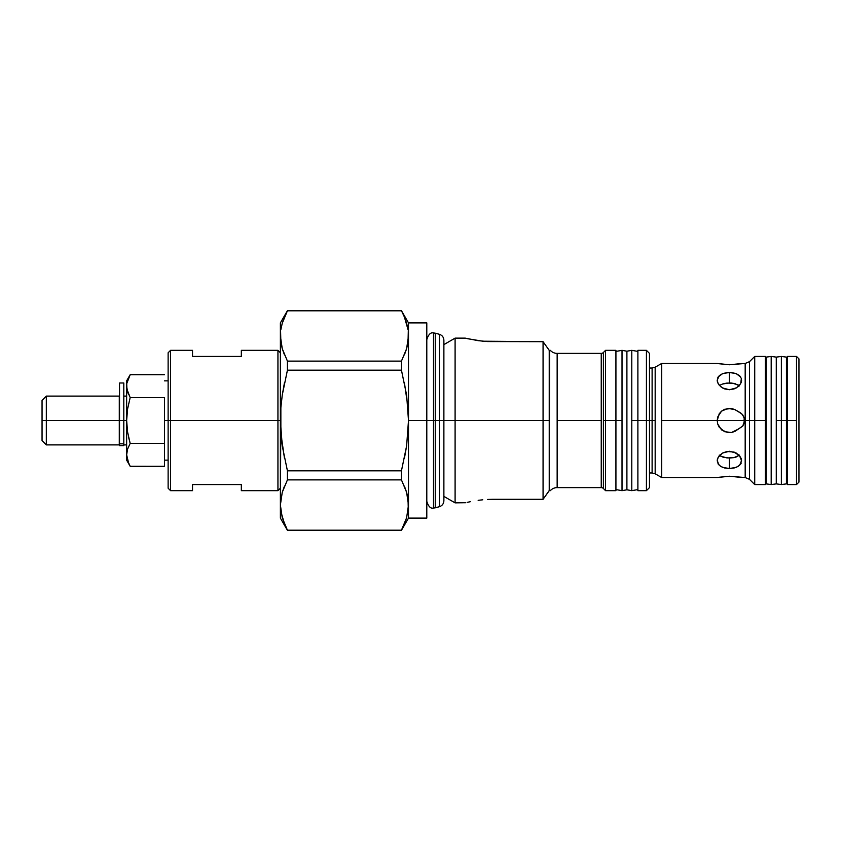 <?xml version="1.0" encoding="UTF-8"?>
<svg xmlns="http://www.w3.org/2000/svg" width="841" height="841" viewBox="0 0 841 841"><rect width="100%" height="100%" fill="white"/><g stroke="black" fill="none" stroke-linecap="round" stroke-linejoin="round"><path stroke-width="1.26" d="M433.514 420.5L433.514 508.048L433.514 420.5L433.514 508.048L433.514 420.5L426.797 420.5L433.514 420.5L433.514 332.952L433.514 420.5L433.514 332.952L433.514 420.5L435.249 420.5L435.249 507.817L435.249 420.5L433.514 420.5M426.797 339.669L426.797 339.659C428.426 334.455 430.655 332.216 433.514 332.952L435.249 333.183L435.249 507.817L439.317 506.724L439.317 334.276C442.166 335.223 443.691 337.199 443.88 340.216L443.88 420.5L435.249 420.5L439.317 420.5L439.317 334.276L439.317 420.5L455.097 420.5L455.097 338.135L455.097 420.5L543.065 420.5L543.065 341.688L482.776 341.204M435.249 420.5L435.249 333.183L435.249 420.5M119.527 420.5L123.806 420.5L123.806 382.981L123.806 420.5L119.527 420.5L119.527 443.848L123.806 443.848L123.806 420.5L126.644 420.5L123.806 420.5L123.806 443.848L119.527 443.848L119.527 382.981L119.527 420.5M119.527 445.646L119.527 443.848L119.527 445.667L123.806 445.667L123.806 443.848L123.806 445.646M557.152 487.612L557.152 353.388A9.156 9.156 0 0 1 550.329 350.34A9.156 9.156 0 0 0 557.152 353.388L557.152 420.5L601.241 420.5L601.241 353.388A3.049 3.049 0 0 0 603.396 352.495A3.049 3.049 0 0 1 601.241 353.388L601.241 420.5L557.152 420.5L557.152 487.612A9.156 9.156 0 0 0 550.329 490.66A9.156 9.156 0 0 1 557.152 487.612L601.241 487.612A3.049 3.049 0 0 1 603.396 488.505A3.049 3.049 0 0 0 601.241 487.612L601.241 420.5L601.241 487.612M550.003 490.66L549.226 490.66L550.329 490.66L549.226 490.66L549.226 420.5L543.065 420.5L543.065 499.312L549.226 490.66L549.646 350.34M655.171 367.212L655.171 420.5L652.111 420.5L652.111 368.032L652.111 420.5L652.111 368.032L655.171 367.212L655.171 473.788L661.678 477.541L661.678 363.459L655.171 367.212L661.678 363.459L661.678 420.5L717.194 420.5L717.709 416.989L721.557 411.154L727.991 408.379L734.897 409.609L740.595 412.899L742.813 415.002L745.179 420.5L745.179 363.459L745.179 420.5L745.179 363.459L749.489 361.672L749.489 420.5L745.179 420.5L745.179 477.541L745.179 420.5L749.489 420.5L749.489 361.672L749.489 420.5L754.724 420.5L754.724 356.437L754.724 420.5L765.394 420.5L765.405 361.514L765.405 420.5L765.394 356.437L765.394 420.5L766.109 420.5L766.109 357.12L766.109 483.88L771.186 484.563L771.186 356.437L766.109 357.12L771.186 356.437L771.186 484.563L776.275 483.88L776.275 357.12L771.186 356.437L776.275 357.12L776.275 420.5L781.363 420.5L781.363 356.437L781.363 420.5L786.44 420.5L786.44 357.12L786.44 420.5L787.355 420.5L787.355 361.325L787.355 420.5L796.511 420.5L796.511 356.437L796.511 484.563L798.95 482.114L798.95 358.886L796.511 356.437L798.95 358.886L798.95 482.114L796.511 484.563L796.511 420.5L787.355 420.5L787.355 484.563L796.511 484.563M280.379 352.778L277.94 350.34L241.335 350.34L241.335 356.437L192.526 356.437L192.526 350.34L170.565 350.34L168.126 352.778L168.126 420.5L170.565 420.5L170.565 350.34L170.565 420.5L277.94 420.5L277.94 350.34L277.94 420.5L280.379 420.5L282.25 445.888L287.422 470.813L287.422 479.885L401.451 479.885L406.624 492.342L408.022 498.66L408.495 518.109L408.495 420.5L426.797 420.5L426.797 322.891L426.797 420.5L408.495 420.5L408.495 505.031L406.624 517.73L401.451 530.314L287.422 530.187L401.451 530.187L406.624 517.73L408.495 505.031L406.624 492.342L401.451 479.885L401.451 470.813L401.451 479.885L287.422 479.885L282.25 492.342L280.379 505.031L280.862 511.412L284.479 523.985L280.862 511.412L280.379 505.031L282.25 492.342L287.422 479.885L287.422 470.813L401.451 470.813L287.422 470.813L282.25 445.888L280.862 433.252L280.862 407.748L280.379 518.109L287.422 530.314L401.451 530.314L408.495 518.109L426.797 518.109L426.797 420.5L426.797 518.109M126.886 389.068L127.59 391.948L126.644 386.156L126.644 420.5L127.59 408.926L130.176 397.604L126.886 389.068L126.644 380.847L126.644 420.5L127.59 408.926L130.176 397.604L164.468 397.604L164.468 420.5L168.126 420.5L164.468 420.5L164.468 443.396L130.176 443.396L127.59 432.074L126.644 420.5L126.644 460.153L130.176 466.292L127.59 460.626L126.644 454.844L127.59 449.052L130.176 443.396L128.715 437.762M408.495 335.969L408.495 420.5L408.495 335.969L406.624 348.658L401.451 361.115L401.451 370.187L406.624 395.112L408.495 420.5L406.624 445.888L401.451 470.813L406.624 445.888L408.495 420.5L406.624 395.112L401.451 370.187L401.451 361.115L287.422 361.115L287.422 370.187L401.451 370.187L287.422 370.187L282.25 395.112L280.862 407.748L282.25 395.112L287.422 370.187L287.422 361.115L401.451 361.115L406.624 348.658L408.022 342.34L408.495 322.891L408.495 335.969M119.285 420.5L119.285 396.1L119.285 420.5L46.318 420.5L119.285 420.5L119.285 444.9L119.285 420.5M119.285 396.1L46.318 396.1L46.318 420.5L46.318 396.1L42.05 400.369L42.05 420.5L46.318 420.5L42.05 420.5L42.05 400.369M549.226 490.66L543.065 499.312L543.065 341.688L549.226 350.34L543.065 341.688L487.654 341.562L478.161 340.668L465.231 338.135L455.097 338.135L443.88 344.61M466.944 338.555L465.231 338.135M482.755 341.204L467.607 338.713M615.927 350.34L605.552 350.34L603.396 352.495L603.396 420.5L605.552 420.5L605.552 350.34L605.552 420.5L615.927 420.5L615.927 350.34L615.927 420.5L622.025 420.5L622.025 350.34L622.025 490.66L626.902 489.798L626.902 351.202L622.025 350.34L626.902 351.202L626.902 489.798L631.791 490.66L631.791 350.34L626.902 351.202L631.791 350.34L631.791 420.5L646.424 420.5L646.424 350.34L646.424 420.5L649.483 420.5L649.483 353.388L649.483 420.5L652.111 420.5L652.111 472.968L652.111 420.5L655.171 420.5L655.171 473.788L661.678 477.541L717.194 477.541L729.399 476.227L745.179 477.541L745.179 420.5L717.194 420.5L744.653 420.5L742.74 426.103L737.725 429.425M615.927 490.66L615.927 420.5L605.552 420.5L605.552 490.66L615.927 490.66L615.927 420.5L622.025 420.5L622.025 490.66L626.902 489.798L631.791 490.66L631.791 420.5L637.888 420.5L637.888 350.34L637.888 490.66L646.424 490.66L646.424 420.5L646.424 490.66L649.483 487.612L649.483 420.5L637.888 420.5L637.888 490.66M721.515 411.196L724.406 409.367M741.363 378.513L740.679 383.601L738.03 386.723L734.088 388.931L729.399 389.73L724.721 388.931L720.769 386.734L718.13 383.612L717.194 380.174L719.255 375.654L722.608 373.635L727.002 372.605L731.786 372.605L736.18 373.635L739.544 375.654L741.363 378.513M741.604 380.174L741.489 381.341M745.179 363.459L729.399 364.773L717.194 363.459L661.678 363.459M740.679 363.648L729.399 364.773L718.13 363.648M717.636 458.492L719.255 455.759L722.608 453.026L729.399 451.27L736.18 453.015L739.544 455.748L741.163 458.492M720.832 456.211L719.255 455.107L722.598 456.999L729.399 458.072L729.399 468.532L724.721 468.006L720.769 466.471L718.13 464.011L717.31 459.659M718.13 477.352L729.399 476.227L740.669 477.352M724.564 409.294L731.544 408.484L734.897 409.609L741.72 413.783L744.159 417.525L744.148 423.507L742.677 426.177L734.897 431.391M720.769 384.821L722.629 383.99L720.769 384.821M718.13 376.999L722.608 373.635L729.399 372.468L729.399 382.928L722.598 384.001M717.194 380.174L717.31 381.341M741.173 382.508L739.544 385.241L736.19 387.974L729.399 389.73L722.619 387.985L719.265 385.252L717.636 382.508M718.14 378.051L717.436 377.861M726.95 383.054L722.619 383.99M737.788 429.362L731.544 432.516L728.001 432.621L721.652 429.93M721.494 429.793L717.709 424.011L717.194 420.458M744.232 423.254L744.653 420.5M765.394 361.325L765.405 479.486L766.109 479.486M796.511 356.437L787.355 356.437L787.355 484.563M787.355 356.437L787.355 361.315M786.44 479.486L787.355 479.486L787.355 420.5L787.355 479.486L787.355 420.5L786.44 420.5L786.44 483.88L786.44 420.5L781.363 420.5L781.363 484.563L781.363 420.5L776.275 420.5L776.275 483.88L771.186 484.563L766.109 483.88L766.109 420.5L765.405 420.5L765.405 479.486L765.405 420.5L754.724 420.5L754.724 484.563L754.724 420.5L749.489 420.5L749.489 479.328L754.724 484.563L765.394 484.563L765.394 420.5L765.394 484.563M723.828 383.622L724.606 383.433M737.967 384.789L739.544 385.893L734.088 383.412L727.013 383.054M734.161 383.422L735.15 383.664M731.775 383.054L729.399 382.928L729.399 372.468L736.18 373.635L740.669 376.989M719.286 413.677L721.557 411.154M735.412 409.882L734.855 409.588M719.244 427.26L717.709 424.011L717.194 420.5L719.213 413.793M727.023 457.946L734.056 457.599M736.201 456.999L739.533 455.118L734.088 457.588L736.201 456.999M734.95 457.388L734.204 457.567M720.769 456.169L726.992 457.946M724.637 457.578L723.649 457.336M741.363 463.139L740.669 462.949M738.03 384.831L731.807 383.054M749.489 420.5L749.489 479.328L749.489 420.5M727.991 432.621L731.544 432.516L724.574 431.706L719.213 427.217M741.489 459.659L740.679 464.001L738.03 466.471L734.088 468.006L729.399 468.532L729.399 458.072L734.088 457.599M731.544 432.516L734.981 431.349M717.194 420.5L661.678 420.5L661.678 477.541M727.002 451.48L734.077 452.069L739.544 455.748L741.604 460.826L739.544 465.346L736.19 467.365L729.399 468.532L722.619 467.365L719.265 465.346L717.194 460.847L718.13 457.399L722.608 453.026L727.002 451.48M649.483 472.968L652.111 472.968L652.111 420.5L649.483 420.5L649.483 487.612M603.396 488.505L605.552 490.66L605.552 420.5L603.396 420.5L603.396 488.505L603.396 352.495M439.317 506.724C442.166 505.777 443.691 503.801 443.88 500.784L443.88 420.5L455.097 420.5L455.097 502.865L455.097 420.5L549.226 420.5L549.226 350.34L550.329 350.34M42.05 440.631L42.05 420.5L42.05 440.631L46.318 444.9L46.318 420.5L46.318 444.9L119.285 444.9M543.065 499.312L492.689 499.312L543.065 499.312L549.162 490.66L543.065 499.312M487.654 499.438L492.689 499.312L487.654 499.438M478.151 500.332L482.766 499.796L478.151 500.332M467.628 502.287L470.403 501.678L467.628 502.287M443.88 496.39L455.097 502.865L465.84 502.708M126.644 380.847L130.176 374.708L164.468 374.708L130.176 374.708L126.886 383.244L129.861 375.286M129.861 465.714L130.176 466.282L164.468 466.292L164.468 443.396L130.176 443.396L127.59 432.074L126.644 420.5L126.644 460.153M127.59 391.948L128.715 394.786M130.176 443.396L127.59 449.052L126.644 454.844L128.715 463.475M406.624 323.27L408.022 329.588L404.395 317.015L406.624 323.27M401.451 310.813L287.422 310.813L401.451 310.686L404.395 317.015M130.176 397.604L164.468 397.604L164.468 466.292L130.176 466.292L127.59 460.626L130.176 466.292M126.644 454.844L127.59 460.626M127.59 432.074L126.886 426.324M287.422 530.187L282.25 517.73L280.379 505.031L280.379 322.891L280.862 342.34L282.25 348.658L287.422 361.115L282.25 348.658L280.379 335.969L280.379 420.5L280.862 433.252L284.479 458.398M287.422 310.813L282.25 323.27L280.862 329.588L282.25 323.27L287.422 310.813M408.022 498.66L406.624 492.342L408.022 498.66M404.395 486.087L406.624 492.342M406.624 517.73L404.395 523.985M404.395 382.602L408.022 407.748M406.624 445.888L404.395 458.398M406.624 348.658L404.395 354.913M282.25 323.27L284.479 317.015M284.479 354.913L282.25 348.658M282.25 395.112L284.479 382.602M282.25 492.342L284.479 486.087M280.379 505.031L280.379 518.109M280.379 420.5L170.565 420.5L170.565 490.66L170.565 420.5L168.126 420.5L168.126 488.222L168.126 352.778M192.526 484.563L192.526 490.66L192.526 484.563L241.335 484.563L192.526 484.563M241.335 490.66L241.335 484.563L241.335 490.66L277.94 490.66L277.94 420.5L277.94 490.66L280.379 488.222M241.335 350.34L241.335 356.437L192.526 356.437L192.526 350.34M426.797 501.331L426.797 501.341C428.426 506.545 430.655 508.784 433.514 508.048L435.249 507.817M435.249 333.183L439.317 334.276M119.527 382.981L123.806 382.981M164.468 380.847L168.126 380.847M280.379 322.891L287.422 310.686L401.451 310.686L408.495 322.891L426.797 322.891M126.644 396.1L123.806 396.1M557.152 353.388L601.241 353.388M622.025 350.34L615.927 351.412M631.791 350.34L637.888 351.412M637.888 350.34L646.424 350.34L649.483 353.388M649.483 368.032L652.111 368.032M765.394 356.437L754.724 356.437L749.489 361.672M765.405 361.514L766.109 361.514M776.275 357.12L781.363 356.437L786.44 357.12M786.44 361.514L787.355 361.514M776.275 483.88L781.363 484.563L786.44 483.88M745.179 477.541L749.489 479.328M652.111 472.968L655.171 473.788M631.791 490.66L637.888 489.588M622.025 490.66L615.927 489.588M126.644 444.9L123.806 444.9M164.468 460.153L168.126 460.153M192.526 490.66L170.565 490.66L168.126 488.222"/></g></svg>
